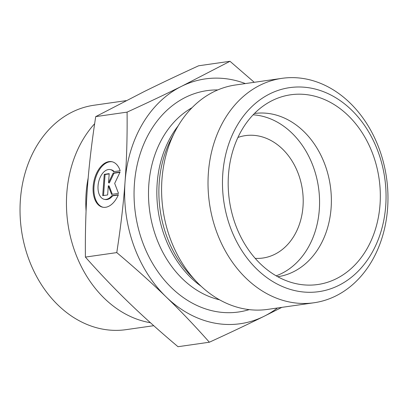 <?xml version="1.0" encoding="UTF-8"?>
<svg xmlns="http://www.w3.org/2000/svg" width="408" height="408" viewBox="0 0 408 408"><rect width="100%" height="100%" fill="white"/><g stroke="black" fill="none" stroke-linecap="round" stroke-linejoin="round"><path stroke-width="0.61" d="M118.407 194.728A23.21 13.739 101.2 0 1 102.765 207.223A23.21 13.739 101.2 0 1 93.804 181.784A23.21 13.739 101.2 0 1 111.797 161.696A23.21 13.739 101.2 0 1 120.171 170.753L113.648 171.686A15.167 8.976 -78.8 0 0 110.231 169.585A15.167 8.976 -78.8 0 0 98.471 182.713A15.167 8.976 -78.8 0 0 104.326 199.334A15.167 8.976 -78.8 0 0 111.889 195.661L118.407 194.728M112.2 161.787A23.21 13.739 -78.8 0 0 94.615 181.948A23.21 13.739 -78.8 0 0 103.173 207.295M118.279 195.024L112.7 195.825A15.167 8.976 101.2 0 1 105.142 199.497L104.326 199.334M111.889 195.661L112.7 195.825M110.231 169.585L111.042 169.743A15.167 8.976 101.2 0 1 114.24 171.6M107.636 194.953L102.699 195.661L104.264 174.344L109.201 173.64L108.533 182.769L113.154 173.074L120.074 172.084L114.679 183.401L118.509 193.397L111.588 194.386L108.309 185.819L107.636 194.953M108.309 185.819L109.125 185.982L112.302 194.285M119.932 172.38L113.97 173.237L109.349 182.932L108.533 182.769M113.154 173.074L113.97 173.237M109.181 173.92L105.075 174.507L103.535 195.539M104.264 174.344L105.075 174.507M245.346 83.579A123.655 97.573 81.9 0 0 181.657 86.267A123.655 97.573 81.9 0 0 125.042 181.917A123.655 97.573 81.9 0 0 166.184 296.963A123.655 97.573 81.9 0 0 263.94 316.358A123.655 97.573 81.9 0 0 277.455 307.989M314.048 302.756L267.628 309.397A113.347 89.439 -98.1 0 1 196.676 281.857A113.347 89.439 -98.1 0 1 175.134 131.32A113.347 89.439 -98.1 0 1 235.513 84.986L281.933 78.346A113.347 89.439 81.9 0 0 209.452 203.22A113.347 89.439 81.9 0 0 314.048 302.756A113.347 89.439 81.9 0 0 387.6 208.325A113.347 89.439 81.9 0 0 281.933 78.346M281.841 307.362L263.94 316.358C248.069 324.207 229.877 332.826 209.365 342.22C194.902 325.89 180.509 310.804 166.184 296.963C151.904 283.116 135.43 268.331 116.77 252.598C120.712 227.169 123.471 203.607 125.042 181.917C126.659 160.222 127.337 136.955 127.082 112.129C147.594 102.734 165.786 94.115 181.657 86.267L229.995 61.292L254.25 82.304M127.082 112.129L95.722 116.617C91.774 142.045 89.015 165.607 87.445 187.298C85.828 208.993 85.15 232.259 85.405 257.086C99.868 273.416 114.266 288.502 128.586 302.343C142.866 316.19 159.339 330.98 178.005 346.708L209.365 342.22M116.77 252.598L85.405 257.086M229.995 61.292L198.635 65.78C178.123 75.174 159.931 83.793 144.06 91.642L95.722 116.617M277.761 276.721A82.436 65.05 81.9 0 0 331.102 208.065A82.436 65.05 81.9 0 0 254.408 113.511M228.495 174.624A95.829 75.618 -98.1 0 1 270.759 101.317A95.829 75.618 -98.1 0 1 347.402 114.821A95.829 75.618 -98.1 0 1 380.016 204.683A95.829 75.618 -98.1 0 1 296.876 283.84A95.829 75.618 -98.1 0 1 228.495 174.624M276.18 275.823A82.436 65.05 81.9 0 0 319.301 209.753A82.436 65.05 81.9 0 0 253.139 114.816M255.214 258.356A61.827 48.787 81.9 0 0 262.885 258.029A61.827 48.787 81.9 0 0 302.42 189.914A61.827 48.787 81.9 0 0 245.371 135.624A61.827 48.787 81.9 0 0 237.915 137.46M385.718 205.816A103.046 81.309 -98.1 0 1 257.076 269.367A103.046 81.309 -98.1 0 1 269.974 93.784A103.046 81.309 -98.1 0 1 385.718 205.816M94.646 123.711A113.347 89.439 81.9 0 0 66.82 193.03A113.347 89.439 81.9 0 0 150.43 322.718M153.75 325.696L126.067 329.654A113.347 89.439 -98.1 0 1 20.4 199.675A113.347 89.439 -98.1 0 1 93.952 105.244L126.159 100.638M217.775 89.939A111.802 88.22 81.9 0 0 135.466 213.807A111.802 88.22 81.9 0 0 249.212 309.621M219.55 299.798A101.5 80.09 -98.1 0 1 149.782 211.757A101.5 80.09 -98.1 0 1 192.061 107.687M178.163 125.868A101.5 80.09 81.9 0 0 201.113 286.243M196.676 281.857L190.72 275.614A102.877 81.182 -98.1 0 1 171.171 138.985L175.134 131.32M88.194 177.924A102.877 81.182 81.9 0 0 86.124 193.096A102.877 81.182 81.9 0 0 86.078 211.069"/></g></svg>
